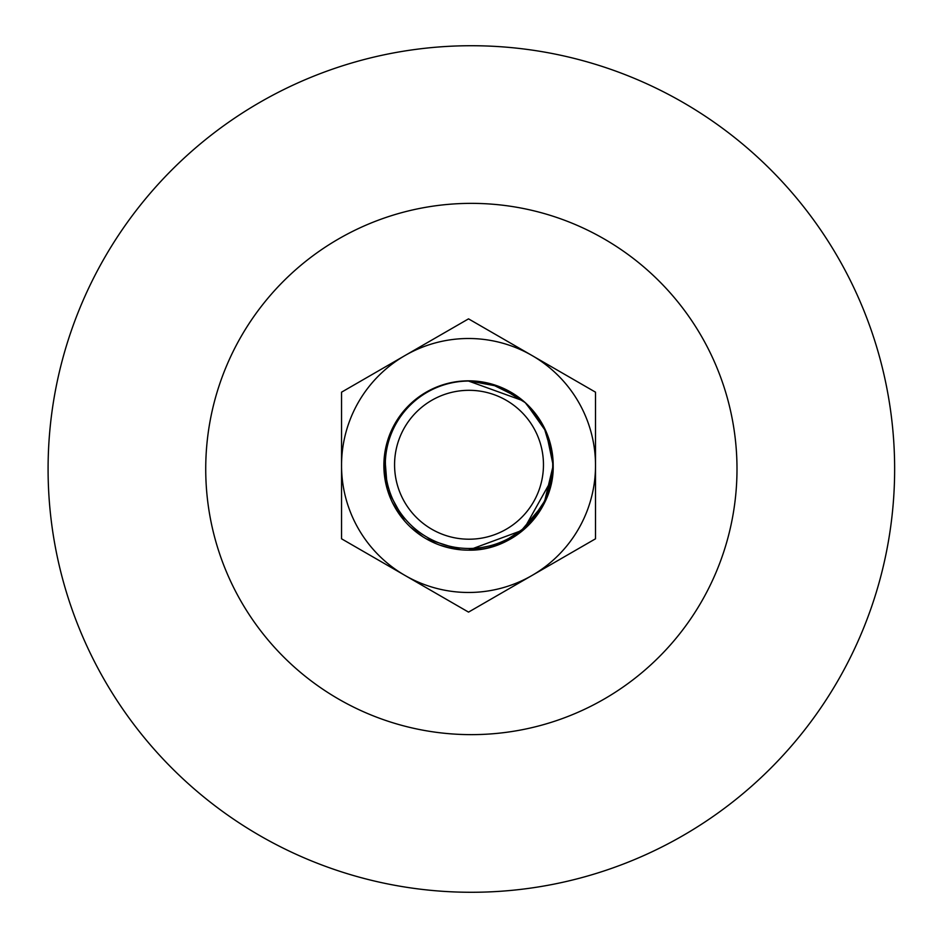 <?xml version="1.0" encoding="UTF-8"?>
<svg xmlns="http://www.w3.org/2000/svg" width="938" height="938" viewBox="0 0 938 938"><rect width="100%" height="100%" fill="white"/><g stroke="black" fill="none" stroke-linecap="round" stroke-linejoin="round"><path stroke-width="1.41" d="M469.129 380.84L472.963 380.945M475.519 381.121L477.946 381.356M488.956 383.337L494.08 384.779M494.303 384.85L498.957 386.491M500.857 387.253L507.224 390.196M528.481 405.708L529.841 407.104M538.998 418.571L547.733 435.607M551.896 450.756L552.095 451.917M552.564 455.2L552.705 456.419M552.728 456.712L553.15 468.168M552.294 453.195L553.174 464.204M552.072 451.799L553.186 465.494L546.748 497.89L528.387 525.35L500.927 543.7L468.531 550.149L484.911 546.948M458.295 549.527L452.796 548.671M452.667 548.648L440.016 545.201M422.909 536.794L410.105 526.757M399.67 514.728L392.494 502.698M385.635 482.683L385.237 450.334M396.739 420.634L405.451 409.027M420.986 395.449L432.148 389.047M482.238 381.954L485.72 382.598M485.849 382.622L497.152 385.811M512.136 392.928L519.406 397.829M534.132 411.981L539.479 419.298M552.154 478.708L523.533 529.853L468.531 550.149A84.655 84.655 0 0 0 553.186 465.494L544.052 503.729L518.644 533.722M460.546 549.774L426.321 538.869M404.43 520.789L387.417 489.706L384.603 454.391M468.531 381.051L523.146 400.807M475.589 381.121L490.937 383.853M490.961 383.865L519.887 398.181M530.967 408.311L542.258 423.882M548.929 438.972L552.212 452.655M526.171 403.492L546.139 431.679L553.186 465.494C554.346 510.659 513.872 551.286 468.531 550.149A84.655 84.655 0 0 1 383.877 465.494A84.655 84.655 0 0 1 468.531 380.828L498.899 386.468L525.233 402.625L544.005 427.153L552.74 456.783M468.531 380.828A84.655 84.655 0 0 1 553.186 465.494M405.04 355.514L341.549 392.178L341.549 538.799L468.531 612.115L595.513 538.799L595.513 392.178L468.531 318.861L405.04 355.514A126.982 126.982 0 0 0 405.04 575.463A126.982 126.982 0 0 0 595.513 465.494A126.982 126.982 0 0 0 405.04 355.514M205.727 469A265.63 265.63 0 0 1 604.178 238.956A265.63 265.63 0 0 1 604.178 699.045A265.63 265.63 0 0 1 205.727 469M48.084 469A423.284 423.284 0 0 0 683.005 835.57A423.284 423.284 0 0 0 683.005 102.43A423.284 423.284 0 0 0 48.084 469M385.295 464.756A83.717 83.717 0 0 0 469.012 548.472A83.717 83.717 0 0 0 552.728 464.756A83.717 83.717 0 0 0 469.012 381.051A83.717 83.717 0 0 0 385.295 464.756M394.57 464.756A74.442 74.442 0 0 1 506.239 400.291A74.442 74.442 0 0 1 506.239 529.231A74.442 74.442 0 0 1 394.57 464.756"/></g></svg>
